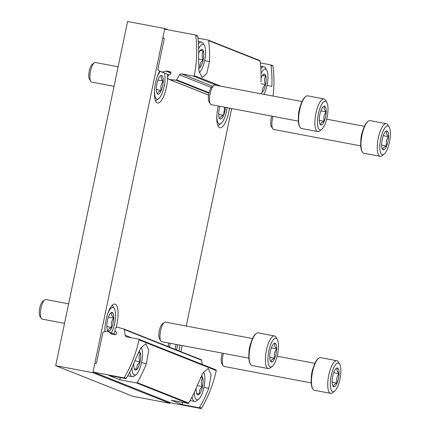 <?xml version="1.0" encoding="UTF-8"?>
<svg xmlns="http://www.w3.org/2000/svg" width="430" height="430" viewBox="0 0 430 430"><rect width="100%" height="100%" fill="white"/><g stroke="black" fill="none" stroke-linecap="round" stroke-linejoin="round"><path stroke-width="0.64" d="M168.012 29.81L164.771 28.52L127.592 21.5L55.696 365.667L132.913 396.336L170.092 403.362L170.253 402.604M164.771 28.52L92.875 372.692L55.696 365.667M92.875 372.692L170.092 403.362M180.896 351.649L182.169 345.559M186.244 326.042L231.684 108.537M104.909 331.584A18.275 5.762 -79.3 0 1 108.016 312.873A18.275 5.762 -79.3 0 1 114.88 304.107A18.275 5.762 -79.3 0 1 115.219 304.209A18.275 5.762 -79.3 0 1 116.116 327.622M115.127 330.794A18.275 5.762 -79.3 0 1 113.843 334.013M167.517 74.266A18.275 5.762 -79.3 0 1 164.717 93.573A18.275 5.762 -79.3 0 1 157.611 103.001A18.275 5.762 -79.3 0 1 154.499 90.553A18.275 5.762 -79.3 0 1 159.686 71.079M229.491 108.123A18.275 5.762 -79.3 0 1 219.983 127.774A18.275 5.762 -79.3 0 1 218.3 106.011M179.976 345.145A18.275 5.762 -79.3 0 1 178.885 350.848M168.055 346.548A18.275 5.762 -79.3 0 1 168.786 343.033M119.819 379.787L108.93 375.46L125.641 378.615A0.666 0.629 -68.3 0 0 126.312 378.298A119.61 113.294 -68.3 0 0 135.498 359.217L140.868 347.843L145.883 343.715L148.785 350.144L146.388 363.543A119.61 113.294 111.7 0 1 137.202 382.619A0.666 0.629 111.7 0 1 136.53 382.942L119.819 379.787L120.276 377.604M124.329 377.508A0.666 0.629 111.7 0 1 123.657 377.83L93.627 372.154A0.666 0.629 111.7 0 1 93.143 371.391L94.702 363.925A0.666 0.629 111.7 0 1 95.46 363.388L95.766 363.447A0.666 0.629 111.7 0 0 96.524 362.915L102.834 332.696A0.666 0.629 111.7 0 1 103.178 332.234A6.643 6.294 111.7 0 1 108.435 331.863A6.643 6.294 111.7 0 1 110.962 333.766A0.666 0.629 111.7 0 0 111.327 333.986L114.982 334.68A1.328 1.258 111.7 0 0 116.492 333.615L116.578 333.218A1.328 1.258 111.7 0 0 116.025 331.847A2.494 2.36 111.7 0 1 117.815 327.284L123.98 329.047A0.666 0.629 111.7 0 1 124.42 329.568L125.157 335.266A1.994 1.887 111.7 0 0 126.64 336.878L138.53 339.125A0.666 0.629 111.7 0 1 139.008 339.894A119.61 113.294 111.7 0 1 124.329 377.508L126.312 378.298M182.191 404.56L171.301 400.233L188.012 403.388A0.666 0.629 -68.3 0 0 188.684 403.066A119.61 113.294 -68.3 0 0 197.87 383.99L203.234 372.616L208.254 368.488L211.157 374.917L208.76 388.312A119.61 113.294 111.7 0 1 199.574 407.393A0.666 0.629 111.7 0 1 198.902 407.715L182.191 404.56L182.648 402.378M215.747 369.795A0.666 0.629 111.7 0 1 216.231 370.569A119.61 113.294 111.7 0 1 201.552 408.183A0.666 0.629 111.7 0 1 200.88 408.5L170.85 402.829A0.666 0.629 111.7 0 1 170.635 402.743M124.087 329.09L201.202 359.716A0.666 0.629 111.7 0 1 201.638 360.238L202.181 364.393M201.337 376.019A9.589 3.026 -79.3 0 1 202.734 377.9C201.084 380.48 200.993 383.377 202.465 386.586C199.869 388.79 198.827 391.305 199.343 394.138L197.133 393.493M200.611 377.502L202.734 377.9A9.589 3.026 -79.3 0 1 202.465 386.586A9.589 3.026 -79.3 0 1 199.343 394.138A9.589 3.026 -79.3 0 1 196.94 394.154A9.589 3.026 -79.3 0 1 196.483 392.998A9.589 3.026 -79.3 0 1 196.209 388.118M203.675 372.187L203.6 372.063A14.62 4.612 -79.3 0 1 203.675 372.187A14.62 4.612 -79.3 0 1 204.137 386.307A14.62 4.612 -79.3 0 1 198.552 399.282A14.62 4.612 -79.3 0 1 194.328 392.348M198.552 399.282L196.553 400.819A16.614 5.241 -79.3 0 1 194.666 401.421A16.614 5.241 -79.3 0 1 192.07 396.938M197.241 385.597L202.465 386.586M138.965 351.245A9.589 3.026 -79.3 0 1 140.363 353.127C138.713 355.712 138.621 358.604 140.094 361.813C137.498 364.017 136.46 366.537 136.971 369.365L134.762 368.72M138.24 352.729L140.363 353.127A9.589 3.026 -79.3 0 1 140.094 361.813A9.589 3.026 -79.3 0 1 136.971 369.365A9.589 3.026 -79.3 0 1 134.569 369.381A9.589 3.026 -79.3 0 1 134.112 368.231A9.589 3.026 -79.3 0 1 133.838 363.345M141.228 347.295A14.62 4.612 -79.3 0 1 141.303 347.413A14.62 4.612 -79.3 0 1 141.766 361.533A14.62 4.612 -79.3 0 1 136.181 374.514A14.62 4.612 -79.3 0 1 131.956 367.575M136.181 374.514L134.181 376.046A16.614 5.241 -79.3 0 1 132.295 376.653A16.614 5.241 -79.3 0 1 129.699 372.165M134.869 360.829L140.094 361.813M163.733 38.114A0.666 0.629 -68.3 0 1 164.217 38.883L157.907 69.096A0.666 0.629 -68.3 0 0 158.03 69.649A6.643 6.294 -68.3 0 0 160.508 71.482A6.643 6.294 -68.3 0 0 165.846 71.063A0.666 0.629 -68.3 0 1 166.265 70.993L169.925 71.681A1.328 1.258 -68.3 0 1 170.893 73.218L170.812 73.611A1.328 1.258 -68.3 0 1 169.748 74.675A2.494 2.36 -68.3 0 0 169.571 79.545L175.972 80.157A0.666 0.629 -68.3 0 0 176.59 79.835L179.568 74.836A1.994 1.887 -68.3 0 1 181.578 73.885L193.468 76.131A0.666 0.629 -68.3 0 0 194.226 75.594A119.61 113.294 -68.3 0 0 195.779 35.502A0.666 0.629 -68.3 0 0 195.29 34.959L165.254 29.288A0.666 0.629 -68.3 0 0 164.502 29.82L162.943 37.286A0.666 0.629 -68.3 0 0 163.427 38.055L163.948 38.2M260.349 62.925L270.529 64.844A0.666 0.629 111.7 0 1 271.024 65.387A119.61 113.294 111.7 0 1 271.841 86.355L266.998 85.441M273.088 96.073A119.61 113.294 -68.3 0 0 273.002 66.172A0.666 0.629 -68.3 0 0 272.62 65.666L270.637 64.876M260.951 82.033A119.61 113.294 -68.3 0 0 260.134 61.06A0.666 0.629 -68.3 0 0 259.747 60.549L208.265 40.103A0.666 0.629 111.7 0 1 208.652 40.614A119.61 113.294 111.7 0 1 209.469 61.581L206.792 73.466L202.186 77.669L198.966 71.181L198.579 57.26A119.61 113.294 -68.3 0 0 197.762 36.287A0.666 0.629 -68.3 0 0 197.375 35.781L195.397 34.991M197.983 38.152L208.158 40.071A0.666 0.629 111.7 0 1 208.265 40.103M169.571 79.545L208.577 95.041M198.698 53.358A9.589 3.026 -79.3 0 1 200.584 50.036C199.977 50.116 200.934 50.498 203.444 51.17C201.794 53.75 201.708 56.647 203.175 59.856C200.584 62.06 199.541 64.575 200.052 67.408A9.589 3.026 -79.3 0 1 198.633 68.16M200.584 50.036A9.589 3.026 -79.3 0 1 201.009 49.643A9.589 3.026 -79.3 0 1 203.444 51.17A9.589 3.026 -79.3 0 1 203.175 59.856A9.589 3.026 -79.3 0 1 200.052 67.408M198.681 48.654A14.62 4.612 -79.3 0 1 204.384 45.456A14.62 4.612 -79.3 0 1 204.675 60.453A14.62 4.612 -79.3 0 1 199.267 72.552A14.62 4.612 -79.3 0 1 199.219 72.589L199.267 72.552M198.472 43.849A16.614 5.241 -79.3 0 1 201.546 42.043A16.614 5.241 -79.3 0 1 203.078 43.296L204.384 45.456M200.165 50.552L203.444 51.17M198.515 58.974L203.175 59.856M261.069 78.131A9.589 3.026 -79.3 0 1 262.956 74.809C262.348 74.89 263.3 75.271 265.815 75.943C264.165 78.523 264.079 81.42 265.546 84.629C262.95 86.833 261.913 89.349 262.424 92.176A9.589 3.026 -79.3 0 1 261.005 92.928M262.956 74.809A9.589 3.026 -79.3 0 1 263.38 74.417A9.589 3.026 -79.3 0 1 265.815 75.943A9.589 3.026 -79.3 0 1 265.546 84.629A9.589 3.026 -79.3 0 1 262.424 92.176M261.048 73.428A14.62 4.612 -79.3 0 1 266.756 70.23A14.62 4.612 -79.3 0 1 267.046 85.221A14.62 4.612 -79.3 0 1 263.929 94.342M260.843 68.623A16.614 5.241 -79.3 0 1 263.912 66.817A16.614 5.241 -79.3 0 1 265.45 68.069L266.756 70.23M262.536 75.325L265.815 75.943M260.886 83.748L265.546 84.629M175.983 344.392A9.589 3.026 -79.3 0 1 175.096 349.343M169.468 347.107A9.589 3.026 -79.3 0 1 170.296 343.317M177.585 344.693A14.62 4.612 -79.3 0 1 176.612 349.945M112.208 312.459A9.589 3.026 -79.3 0 1 113.703 318.13A9.589 3.026 -79.3 0 1 111.746 327.499C109.043 328.434 107.887 329.665 108.29 331.202A9.589 3.026 -79.3 0 1 107.581 330.536A9.589 3.026 -79.3 0 1 106.796 325.537A9.589 3.026 -79.3 0 1 108.752 316.163A9.589 3.026 -79.3 0 1 110.94 312.755A9.589 3.026 -79.3 0 1 112.208 312.459C111.144 314.04 111.639 315.932 113.703 318.13C111.494 320.952 110.843 324.075 111.746 327.499A9.589 3.026 -79.3 0 1 108.29 331.202M107.441 314.556A14.62 4.612 -79.3 0 1 113.235 307.547A14.62 4.612 -79.3 0 1 114.316 308.568A14.62 4.612 -79.3 0 1 111.306 333.008M105.146 331.535A14.62 4.612 -79.3 0 1 104.984 327.585M112.101 305.408A16.614 5.241 -79.3 0 1 113.009 306.407L114.316 308.568M64.538 323.338L42.14 319.108A9.965 3.144 -79.3 0 1 41.221 318.361A9.965 3.144 -79.3 0 1 40.904 308.735A9.965 3.144 -79.3 0 1 44.709 299.882A9.965 3.144 -79.3 0 1 45.838 299.522L68.612 303.822M41.221 318.361L39.883 316.152A7.928 2.499 -79.3 0 1 39.63 308.493A7.928 2.499 -79.3 0 1 42.661 301.452L44.709 299.882M106.79 326.563L111.746 327.499M108.387 317.125L113.703 318.13M224.686 107.215L223.632 115.251C220.929 116.186 219.778 117.417 220.176 118.954A9.589 3.026 -79.3 0 1 219.472 118.288A9.589 3.026 -79.3 0 1 218.682 113.289A9.589 3.026 -79.3 0 1 219.816 106.296M225.497 107.371A9.589 3.026 -79.3 0 1 223.632 115.251A9.589 3.026 -79.3 0 1 220.176 118.954M227.104 107.672A14.62 4.612 -79.3 0 1 221.084 123.415A14.62 4.612 -79.3 0 1 216.87 115.337M221.084 123.415L219.08 124.953A16.614 5.241 -79.3 0 1 217.87 125.549M218.676 114.316L223.632 115.251M161.723 75.438A9.589 3.026 -79.3 0 1 163.223 81.109A9.589 3.026 -79.3 0 1 161.261 90.477C158.557 91.413 157.407 92.644 157.81 94.181A9.589 3.026 -79.3 0 1 157.1 93.514A9.589 3.026 -79.3 0 1 156.31 88.516A9.589 3.026 -79.3 0 1 158.272 79.142A9.589 3.026 -79.3 0 1 160.46 75.734A9.589 3.026 -79.3 0 1 161.723 75.438C160.659 77.018 161.159 78.91 163.223 81.109C161.013 83.931 160.358 87.053 161.261 90.477A9.589 3.026 -79.3 0 1 157.81 94.181M164.459 73.052A14.62 4.612 -79.3 0 1 163.975 87.209A14.62 4.612 -79.3 0 1 158.713 98.642A14.62 4.612 -79.3 0 1 154.499 90.563M156.961 77.534A14.62 4.612 -79.3 0 1 160.331 71.407M158.713 98.642L156.708 100.179A16.614 5.241 -79.3 0 1 155.499 100.776M114.052 86.317L91.654 82.087A9.965 3.144 -79.3 0 1 90.735 81.34A9.965 3.144 -79.3 0 1 90.418 71.713A9.965 3.144 -79.3 0 1 94.224 62.866A9.965 3.144 -79.3 0 1 95.358 62.5L118.132 66.8M90.735 81.34L89.402 79.131A7.928 2.499 -79.3 0 1 89.15 71.471A7.928 2.499 -79.3 0 1 92.176 64.435L94.224 62.866M156.305 89.542L161.261 90.477M157.901 80.104L163.223 81.109M337.545 368.01A9.589 3.026 -79.3 0 1 339.039 373.681A9.589 3.026 -79.3 0 1 337.082 383.055C334.379 383.985 333.228 385.221 333.626 386.758A9.589 3.026 -79.3 0 1 332.922 386.086A9.589 3.026 -79.3 0 1 332.132 381.087A9.589 3.026 -79.3 0 1 334.088 371.713A9.589 3.026 -79.3 0 1 336.276 368.311A9.589 3.026 -79.3 0 1 337.545 368.01C336.48 369.596 336.98 371.482 339.039 373.681C336.83 376.503 336.179 379.625 337.082 383.055A9.589 3.026 -79.3 0 1 333.626 386.758M338.571 363.097A14.62 4.612 -79.3 0 1 339.652 364.119A14.62 4.612 -79.3 0 1 340.119 378.239A14.62 4.612 -79.3 0 1 334.535 391.219A14.62 4.612 -79.3 0 1 330.724 378.524A14.62 4.612 -79.3 0 1 338.571 363.097M334.535 391.219L332.53 392.751A16.614 5.241 -79.3 0 1 330.643 393.359A16.614 5.241 -79.3 0 1 328.579 376.062A16.614 5.241 -79.3 0 1 336.814 360.711A16.614 5.241 -79.3 0 1 337.12 360.802A16.614 5.241 -79.3 0 1 338.346 361.963L339.652 364.119M330.643 393.359L314.378 390.284A16.614 5.241 -79.3 0 1 312.841 389.037A16.614 5.241 -79.3 0 1 312.314 372.987A16.614 5.241 -79.3 0 1 318.662 358.244A16.614 5.241 -79.3 0 1 320.543 357.636L336.814 360.711M312.841 389.037L312.519 388.494A16.114 5.079 -79.3 0 1 312.003 372.928A16.114 5.079 -79.3 0 1 318.157 358.625L318.662 358.244M311.293 378.271A9.965 3.144 -79.3 0 1 313.287 367.698M311.223 382.926L224.1 366.473A9.965 3.144 -79.3 0 1 223.181 365.72A9.965 3.144 -79.3 0 1 223.509 353.369M223.181 365.72L221.848 363.511A7.928 2.499 -79.3 0 1 222.272 353.132M332.127 382.119L337.082 383.055M333.723 372.676L339.039 373.681M275.173 343.242A9.589 3.026 -79.3 0 1 276.667 348.907A9.589 3.026 -79.3 0 1 274.711 358.281C272.007 359.211 270.857 360.447 271.26 361.985A9.589 3.026 -79.3 0 1 270.551 361.313A9.589 3.026 -79.3 0 1 269.76 356.314A9.589 3.026 -79.3 0 1 271.722 346.945A9.589 3.026 -79.3 0 1 273.905 343.538A9.589 3.026 -79.3 0 1 275.173 343.242C274.109 344.822 274.609 346.714 276.667 348.907C274.458 351.729 273.808 354.858 274.711 358.281A9.589 3.026 -79.3 0 1 271.26 361.985M276.2 338.324A14.62 4.612 -79.3 0 1 277.28 339.351A14.62 4.612 -79.3 0 1 277.748 353.471A14.62 4.612 -79.3 0 1 272.163 366.446A14.62 4.612 -79.3 0 1 268.352 353.756A14.62 4.612 -79.3 0 1 276.2 338.324M272.163 366.446L270.158 367.983A16.614 5.241 -79.3 0 1 268.272 368.585A16.614 5.241 -79.3 0 1 266.208 351.288A16.614 5.241 -79.3 0 1 274.442 335.938A16.614 5.241 -79.3 0 1 274.748 336.029A16.614 5.241 -79.3 0 1 275.974 337.19L277.28 339.351M268.272 368.585L252.007 365.511A16.614 5.241 -79.3 0 1 250.475 364.264A16.614 5.241 -79.3 0 1 249.943 348.219A16.614 5.241 -79.3 0 1 256.291 333.47A16.614 5.241 -79.3 0 1 258.172 332.863L274.442 335.938M250.475 364.264L250.147 363.721A16.114 5.079 -79.3 0 1 249.631 348.16A16.114 5.079 -79.3 0 1 255.785 333.852L256.291 333.47M248.922 353.498A9.965 3.144 -79.3 0 1 250.921 342.925M248.852 358.152L161.728 341.7A9.965 3.144 -79.3 0 1 160.809 340.947A9.965 3.144 -79.3 0 1 160.492 331.32A9.965 3.144 -79.3 0 1 164.298 322.473A9.965 3.144 -79.3 0 1 165.432 322.108L252.555 338.566M160.809 340.947L159.476 338.738A7.928 2.499 -79.3 0 1 159.224 331.084A7.928 2.499 -79.3 0 1 162.25 324.043L164.298 322.473M269.755 357.346L274.711 358.281M271.351 347.902L276.667 348.907M387.059 130.994A9.589 3.026 -79.3 0 1 388.559 136.659A9.589 3.026 -79.3 0 1 386.597 146.033C383.893 146.963 382.743 148.2 383.146 149.737A9.589 3.026 -79.3 0 1 382.437 149.065A9.589 3.026 -79.3 0 1 381.646 144.066A9.589 3.026 -79.3 0 1 383.608 134.697A9.589 3.026 -79.3 0 1 385.796 131.29A9.589 3.026 -79.3 0 1 387.059 130.994C385.995 132.574 386.495 134.466 388.559 136.659C386.35 139.481 385.694 142.609 386.597 146.033A9.589 3.026 -79.3 0 1 383.146 149.737M388.086 126.076A14.62 4.612 -79.3 0 1 389.166 127.103A14.62 4.612 -79.3 0 1 389.634 141.223A14.62 4.612 -79.3 0 1 384.049 154.198A14.62 4.612 -79.3 0 1 380.244 141.508A14.62 4.612 -79.3 0 1 388.086 126.076M384.049 154.198L382.044 155.735A16.614 5.241 -79.3 0 1 380.163 156.337A16.614 5.241 -79.3 0 1 378.094 139.041A16.614 5.241 -79.3 0 1 386.328 123.689A16.614 5.241 -79.3 0 1 386.635 123.781A16.614 5.241 -79.3 0 1 387.86 124.942L389.166 127.103M380.163 156.337L363.893 153.263A16.614 5.241 -79.3 0 1 362.361 152.016A16.614 5.241 -79.3 0 1 361.829 135.971A16.614 5.241 -79.3 0 1 368.177 121.222A16.614 5.241 -79.3 0 1 370.063 120.615L386.328 123.689M362.361 152.016L362.033 151.473A16.114 5.079 -79.3 0 1 361.522 135.912A16.114 5.079 -79.3 0 1 367.677 121.604L368.177 121.222M360.808 141.25A9.965 3.144 -79.3 0 1 362.807 130.677M360.738 145.904L273.62 129.452A9.965 3.144 -79.3 0 1 272.695 128.699A9.965 3.144 -79.3 0 1 273.023 116.347M272.695 128.699L271.362 126.49A7.928 2.499 -79.3 0 1 271.787 116.111M381.641 145.098L386.597 146.033M383.238 135.654L388.559 136.659M324.688 106.221A9.589 3.026 -79.3 0 1 326.187 111.886A9.589 3.026 -79.3 0 1 324.225 121.26C321.522 122.195 320.371 123.426 320.775 124.963A9.589 3.026 -79.3 0 1 320.065 124.297A9.589 3.026 -79.3 0 1 319.28 119.293A9.589 3.026 -79.3 0 1 321.237 109.924A9.589 3.026 -79.3 0 1 323.425 106.516A9.589 3.026 -79.3 0 1 324.688 106.221C323.623 107.801 324.123 109.693 326.187 111.886C323.978 114.713 323.322 117.836 324.225 121.26A9.589 3.026 -79.3 0 1 320.775 124.963M325.714 101.308A14.62 4.612 -79.3 0 1 326.795 102.329A14.62 4.612 -79.3 0 1 327.262 116.449A14.62 4.612 -79.3 0 1 321.678 129.425A14.62 4.612 -79.3 0 1 317.872 116.734A14.62 4.612 -79.3 0 1 325.714 101.308M321.678 129.425L319.678 130.962A16.614 5.241 -79.3 0 1 317.791 131.564A16.614 5.241 -79.3 0 1 315.727 114.267A16.614 5.241 -79.3 0 1 323.957 98.916A16.614 5.241 -79.3 0 1 324.263 99.007A16.614 5.241 -79.3 0 1 325.494 100.169L326.795 102.329M317.791 131.564L301.527 128.495A16.614 5.241 -79.3 0 1 299.989 127.242A16.614 5.241 -79.3 0 1 299.457 111.198A16.614 5.241 -79.3 0 1 305.805 96.449A16.614 5.241 -79.3 0 1 307.692 95.847L323.957 98.916M299.989 127.242L299.662 126.7A16.114 5.079 -79.3 0 1 299.151 111.139A16.114 5.079 -79.3 0 1 305.305 96.831L305.805 96.449M298.436 116.482A9.965 3.144 -79.3 0 1 300.436 105.904M298.372 121.136L211.248 104.678A9.965 3.144 -79.3 0 1 210.324 103.926A9.965 3.144 -79.3 0 1 210.007 94.299A9.965 3.144 -79.3 0 1 213.817 85.452A9.965 3.144 -79.3 0 1 214.946 85.092L302.07 101.544M210.324 103.926L208.991 101.722A7.928 2.499 -79.3 0 1 208.738 94.062A7.928 2.499 -79.3 0 1 211.77 87.021L213.817 85.452M319.27 120.325L324.225 121.26M320.866 110.886L326.187 111.886M125.641 378.615L123.657 377.83M188.684 403.066L137.202 382.619M188.012 403.388L136.53 382.942M170.85 402.829L93.627 372.154M200.88 408.5L198.902 407.715M111.698 334.056L110.962 333.766M201.638 360.238L124.42 329.568M131.553 337.808L125.157 335.266M216.231 370.569L139.008 339.894M201.552 408.183L199.574 407.393M203.917 387.398L208.76 388.312M141.545 362.624L146.388 363.543M163.427 38.055L164.083 38.318M271.024 65.387L273.002 66.172M208.652 40.614L260.134 61.06M165.846 71.063L170.914 73.079M166.265 70.993L170.92 72.842M169.925 71.681L170.35 71.853M175.972 80.157L208.91 93.24M176.59 79.835L209.034 92.719M179.568 74.836L211.323 87.451M181.578 73.885L212.753 86.263M193.468 76.131L217.005 85.479M194.226 75.594L221.02 86.236M195.779 35.502L197.762 36.287M204.632 60.668L209.469 61.581M170.737 402.797L93.52 372.127M115.487 334.669L108.435 331.863M201.256 359.733L124.033 329.063M215.86 369.827L138.637 339.157M194.666 401.421L190.119 400.566M132.295 376.653L127.748 375.793M163.314 38.023L164.093 38.334M160.508 71.482L169.103 74.895M169.162 79.426L208.566 95.078M201.546 42.043L198.294 41.43M263.912 66.817L260.666 66.204M314.927 363.339L277.14 356.201M364.441 126.318L326.66 119.18"/></g></svg>
